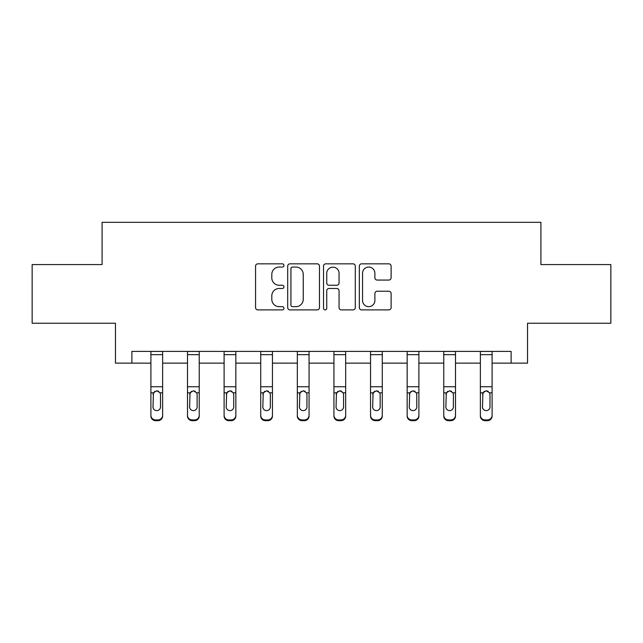 <?xml version="1.0" encoding="UTF-8"?>
<svg xmlns="http://www.w3.org/2000/svg" width="643" height="643" viewBox="0 0 643 643"><rect width="100%" height="100%" fill="white"/><g stroke="black" fill="none" stroke-linecap="round" stroke-linejoin="round"><path stroke-width="0.96" d="M283.957 265.438A1.616 1.616 0 0 0 282.341 263.831L257.867 263.831A2.307 2.307 0 0 0 255.56 266.13L255.56 307.595A2.307 2.307 0 0 0 257.867 309.894L282.341 309.894A1.616 1.616 0 0 0 283.957 308.286A1.616 1.616 0 0 0 282.341 306.671L279.175 306.671A7.37 7.37 0 0 1 271.804 299.3L271.804 295.844A7.37 7.37 0 0 1 279.175 288.474L282.341 288.474A1.616 1.616 0 0 0 283.957 286.866A1.616 1.616 0 0 0 282.341 285.251L279.175 285.251A7.37 7.37 0 0 1 271.804 277.88L271.804 274.424A7.37 7.37 0 0 1 279.175 267.054L282.341 267.054A1.616 1.616 0 0 0 283.957 265.438M388.822 280.067A2.307 2.307 0 0 0 391.121 277.76L391.121 266.13A2.307 2.307 0 0 0 388.822 263.831L361.639 263.831A2.307 2.307 0 0 0 359.333 266.13L359.333 307.595A2.307 2.307 0 0 0 361.639 309.894L388.822 309.894A2.307 2.307 0 0 0 391.121 307.595L391.121 293.546A2.307 2.307 0 0 0 388.822 291.239L377.184 291.239A2.307 2.307 0 0 0 374.885 293.546L374.885 300.514A6.165 6.165 0 0 1 368.72 306.671A6.165 6.165 0 0 1 362.556 300.514L362.556 273.211A6.165 6.165 0 0 1 368.72 267.054A6.165 6.165 0 0 1 374.885 273.211L374.885 277.76A2.307 2.307 0 0 0 377.184 280.067L388.822 280.067M131.887 363.134L131.887 351.399L511.113 351.399L511.113 363.134L527.541 363.134L527.541 323.236L610.85 323.236L610.85 264.57L540.916 264.57L540.916 222.325L102.084 222.325L102.084 264.57L32.15 264.57L32.15 323.236L115.459 323.236L115.459 363.134L150.896 363.134M319.483 266.13A2.307 2.307 0 0 0 317.184 263.831L290.001 263.831A2.307 2.307 0 0 0 287.694 266.13L287.694 307.595A2.307 2.307 0 0 0 290.001 309.894L317.184 309.894A2.307 2.307 0 0 0 319.483 307.595L319.483 266.13M325.816 263.831L352.999 263.831A2.307 2.307 0 0 1 355.306 266.13L355.306 307.595A2.307 2.307 0 0 1 352.999 309.894L341.369 309.894A2.307 2.307 0 0 1 339.062 307.595L339.062 290.781A2.307 2.307 0 0 0 336.763 288.474L329.047 288.474A2.307 2.307 0 0 0 326.74 290.781L326.74 308.286A1.616 1.616 0 0 1 325.125 309.894A1.616 1.616 0 0 1 323.517 308.286L323.517 266.13A2.307 2.307 0 0 1 325.816 263.831M162.631 363.134L187.499 363.134M199.234 363.134L224.11 363.134M235.844 363.134L260.72 363.134M272.455 363.134L297.331 363.134M309.066 363.134L333.934 363.134M345.669 363.134L370.545 363.134M382.28 363.134L407.156 363.134M418.89 363.134L443.766 363.134M455.501 363.134L480.369 363.134M492.104 363.134L511.113 363.134M292.533 267.054A1.616 1.616 0 0 0 290.925 268.661L290.925 305.063A1.616 1.616 0 0 0 292.533 306.671L295.876 306.671A7.37 7.37 0 0 0 303.247 299.3L303.247 274.424A7.37 7.37 0 0 0 295.876 267.054L292.533 267.054M339.062 273.331A6.165 6.165 0 0 0 332.905 267.166A6.165 6.165 0 0 0 326.74 273.331L326.74 282.944A2.307 2.307 0 0 0 329.047 285.251L336.763 285.251A2.307 2.307 0 0 0 339.062 282.944L339.062 273.331M150.896 393.548L150.896 415.282A4.694 4.654 -0 0 0 155.59 419.935L157.937 419.935A4.694 4.654 -0 0 0 162.631 415.282L162.631 416.013A4.694 4.654 180 0 1 157.937 420.675L157.937 419.935M160.517 406.898L160.517 394.537L160.517 406.898A3.754 3.721 180 0 1 156.763 410.628A3.754 3.721 180 0 0 160.517 406.898M153.002 407.638L153.002 406.898A3.754 3.721 180 0 0 156.763 410.628M154.802 391.314L153.002 394.247M158.717 391.314L156.763 390.767L160.099 392.809L160.517 394.537M162.631 351.399L162.631 415.282M150.896 351.399L150.896 415.282M155.59 419.935L155.59 420.675L157.937 420.675M155.59 420.675A4.694 4.654 180 0 1 150.896 416.013M150.896 392.809L153.42 392.809L153.002 406.898M153.42 392.809L156.763 390.767M187.499 393.548L187.499 415.282A4.694 4.654 -0 0 0 192.193 419.935L194.54 419.935A4.694 4.654 -0 0 0 199.234 415.282L199.234 416.013A4.694 4.654 180 0 1 194.54 420.675L194.54 419.935M197.128 406.898L197.128 394.537L197.128 406.898A3.754 3.721 180 0 1 193.366 410.628A3.754 3.721 180 0 0 197.128 406.898M189.613 407.638L189.613 406.898A3.754 3.721 180 0 0 193.366 410.628M191.413 391.314L189.613 394.247M195.327 391.314L193.366 390.767L196.71 392.809L197.128 394.537M224.11 393.548L224.11 415.282A4.694 4.654 -0 0 0 228.804 419.935L231.15 419.935A4.694 4.654 -0 0 0 235.844 415.282L235.844 416.013A4.694 4.654 180 0 1 231.15 420.675L231.15 419.935M233.731 406.898L233.731 394.537L233.731 406.898A3.754 3.721 180 0 1 229.977 410.628A3.754 3.721 180 0 0 233.731 406.898M226.223 407.638L226.223 406.898A3.754 3.721 180 0 0 229.977 410.628M228.016 391.314L226.223 394.247M231.938 391.314L229.977 390.767L233.321 392.809L233.731 394.537M199.234 351.399L199.234 415.282M187.499 351.399L187.499 415.282M192.193 419.935L192.193 420.675L194.54 420.675M192.193 420.675A4.694 4.654 180 0 1 187.499 416.013M187.499 392.809L190.031 392.809L189.613 406.898M190.031 392.809L193.366 390.767M235.844 351.399L235.844 415.282M224.11 351.399L224.11 415.282M228.804 419.935L228.804 420.675L231.15 420.675M228.804 420.675A4.694 4.654 180 0 1 224.11 416.013M224.11 392.809L226.641 392.809L226.223 406.898M226.641 392.809L229.977 390.767M260.72 393.548L260.72 415.282A4.694 4.654 -0 0 0 265.414 419.935L267.761 419.935A4.694 4.654 -0 0 0 272.455 415.282L272.455 416.013A4.694 4.654 180 0 1 267.761 420.675L267.761 419.935M270.341 406.898L270.341 394.537L270.341 406.898A3.754 3.721 180 0 1 266.588 410.628A3.754 3.721 180 0 0 270.341 406.898M262.834 407.638L262.834 406.898A3.754 3.721 180 0 0 266.588 410.628M264.627 391.314L262.834 394.247M268.549 391.314L266.588 390.767L269.923 392.809L270.341 394.537M297.331 393.548L297.331 415.282A4.694 4.654 -0 0 0 302.025 419.935L304.372 419.935A4.694 4.654 -0 0 0 309.066 415.282L309.066 416.013A4.694 4.654 180 0 1 304.372 420.675L304.372 419.935M306.952 406.898L306.952 394.537L306.952 406.898A3.754 3.721 180 0 1 303.199 410.628A3.754 3.721 180 0 0 306.952 406.898M299.437 407.638L299.437 406.898A3.754 3.721 180 0 0 303.199 410.628M301.237 391.314L299.437 394.247M305.152 391.314L303.199 390.767L306.534 392.809L306.952 394.537M333.934 393.548L333.934 415.282A4.694 4.654 -0 0 0 338.628 419.935L340.975 419.935A4.694 4.654 -0 0 0 345.669 415.282L345.669 416.013A4.694 4.654 180 0 1 340.975 420.675L340.975 419.935M343.563 406.898L343.563 394.537L343.563 406.898A3.754 3.721 180 0 1 339.801 410.628A3.754 3.721 180 0 0 343.563 406.898M336.048 407.638L336.048 406.898A3.754 3.721 180 0 0 339.801 410.628M337.848 391.314L336.048 394.247M341.763 391.314L339.801 390.767L343.145 392.809L343.563 394.537M272.455 351.399L272.455 415.282M260.72 351.399L260.72 415.282M265.414 419.935L265.414 420.675L267.761 420.675M265.414 420.675A4.694 4.654 180 0 1 260.72 416.013M260.72 392.809L263.244 392.809L262.834 406.898M263.244 392.809L266.588 390.767M309.066 351.399L309.066 415.282M297.331 351.399L297.331 415.282M302.025 419.935L302.025 420.675L304.372 420.675M302.025 420.675A4.694 4.654 180 0 1 297.331 416.013M297.331 392.809L299.855 392.809L299.437 406.898M299.855 392.809L303.199 390.767M345.669 351.399L345.669 415.282M333.934 351.399L333.934 415.282M338.628 419.935L338.628 420.675L340.975 420.675M338.628 420.675A4.694 4.654 180 0 1 333.934 416.013M333.934 392.809L336.466 392.809L336.048 406.898M336.466 392.809L339.801 390.767M370.545 393.548L370.545 415.282A4.694 4.654 -0 0 0 375.239 419.935L377.586 419.935A4.694 4.654 -0 0 0 382.28 415.282L382.28 416.013A4.694 4.654 180 0 1 377.586 420.675L377.586 419.935M380.166 406.898L380.166 394.537L380.166 406.898A3.754 3.721 180 0 1 376.412 410.628A3.754 3.721 180 0 0 380.166 406.898M372.659 407.638L372.659 406.898A3.754 3.721 180 0 0 376.412 410.628M374.451 391.314L372.659 394.247M378.373 391.314L376.412 390.767L379.756 392.809L380.166 394.537M382.28 351.399L382.28 415.282M370.545 351.399L370.545 415.282M375.239 419.935L375.239 420.675L377.586 420.675M375.239 420.675A4.694 4.654 180 0 1 370.545 416.013M370.545 392.809L373.077 392.809L372.659 406.898M373.077 392.809L376.412 390.767M407.156 393.548L407.156 415.282A4.694 4.654 -0 0 0 411.85 419.935L414.196 419.935A4.694 4.654 -0 0 0 418.89 415.282L418.89 416.013A4.694 4.654 180 0 1 414.196 420.675L414.196 419.935M416.777 406.898L416.777 394.537L416.777 406.898A3.754 3.721 180 0 1 413.023 410.628A3.754 3.721 180 0 0 416.777 406.898M409.269 407.638L409.269 406.898A3.754 3.721 180 0 0 413.023 410.628M411.062 391.314L409.269 394.247M414.984 391.314L413.023 390.767L416.359 392.809L416.777 394.537M418.89 351.399L418.89 415.282M407.156 351.399L407.156 415.282M411.85 419.935L411.85 420.675L414.196 420.675M411.85 420.675A4.694 4.654 180 0 1 407.156 416.013M407.156 392.809L409.679 392.809L409.269 406.898M409.679 392.809L413.023 390.767M443.766 393.548L443.766 415.282A4.694 4.654 -0 0 0 448.46 419.935L450.807 419.935A4.694 4.654 -0 0 0 455.501 415.282L455.501 416.013A4.694 4.654 180 0 1 450.807 420.675L450.807 419.935M453.387 406.898L453.387 394.537L453.387 406.898A3.754 3.721 180 0 1 449.634 410.628A3.754 3.721 180 0 0 453.387 406.898M445.872 407.638L445.872 406.898A3.754 3.721 180 0 0 449.634 410.628M447.673 391.314L445.872 394.247M451.587 391.314L449.634 390.767L452.969 392.809L453.387 394.537M455.501 351.399L455.501 415.282M443.766 351.399L443.766 415.282M448.46 419.935L448.46 420.675L450.807 420.675M448.46 420.675A4.694 4.654 180 0 1 443.766 416.013M443.766 392.809L446.29 392.809L445.872 406.898M446.29 392.809L449.634 390.767M480.369 393.548L480.369 415.282A4.694 4.654 -0 0 0 485.063 419.935L487.41 419.935A4.694 4.654 -0 0 0 492.104 415.282L492.104 416.013A4.694 4.654 180 0 1 487.41 420.675L487.41 419.935M489.998 406.898L489.998 394.537L489.998 406.898A3.754 3.721 180 0 1 486.237 410.628A3.754 3.721 180 0 0 489.998 406.898M482.483 407.638L482.483 406.898A3.754 3.721 180 0 0 486.237 410.628M484.283 391.314L482.483 394.247M488.198 391.314L486.237 390.767L489.58 392.809L489.998 394.537M492.104 351.399L492.104 415.282M480.369 351.399L480.369 415.282M485.063 419.935L485.063 420.675L487.41 420.675M485.063 420.675A4.694 4.654 180 0 1 480.369 416.013M480.369 392.809L482.901 392.809L482.483 406.898M482.901 392.809L486.237 390.767M150.896 351.448L162.631 351.448M160.099 392.809L162.631 392.809M150.896 386.74L162.631 386.74M150.896 354.663L162.631 354.663M187.499 351.448L199.234 351.448M196.71 392.809L199.234 392.809M187.499 386.74L199.234 386.74M187.499 354.663L199.234 354.663M224.11 351.448L235.844 351.448M233.321 392.809L235.844 392.809M224.11 386.74L235.844 386.74M224.11 354.663L235.844 354.663M260.72 351.448L272.455 351.448M269.923 392.809L272.455 392.809M260.72 386.74L272.455 386.74M260.72 354.663L272.455 354.663M297.331 351.448L309.066 351.448M306.534 392.809L309.066 392.809M297.331 386.74L309.066 386.74M297.331 354.663L309.066 354.663M333.934 351.448L345.669 351.448M343.145 392.809L345.669 392.809M333.934 386.74L345.669 386.74M333.934 354.663L345.669 354.663M370.545 351.448L382.28 351.448M379.756 392.809L382.28 392.809M370.545 386.74L382.28 386.74M370.545 354.663L382.28 354.663M407.156 351.448L418.89 351.448M416.359 392.809L418.89 392.809M407.156 386.74L418.89 386.74M407.156 354.663L418.89 354.663M443.766 351.448L455.501 351.448M452.969 392.809L455.501 392.809M443.766 386.74L455.501 386.74M443.766 354.663L455.501 354.663M480.369 351.448L492.104 351.448M489.58 392.809L492.104 392.809M480.369 386.74L492.104 386.74M480.369 354.663L492.104 354.663"/></g></svg>
